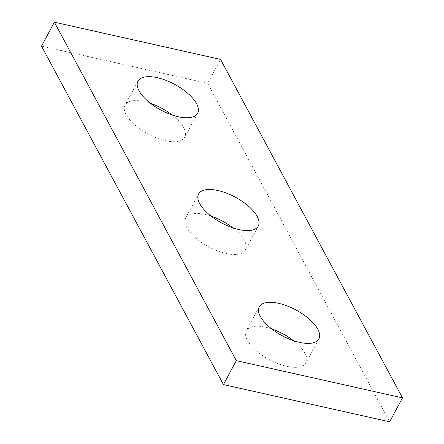 <?xml version="1.0" encoding="UTF-8"?>
<svg xmlns="http://www.w3.org/2000/svg" width="444" height="444" viewBox="0 0 444 444"><rect width="100%" height="100%" fill="white"/><g stroke="black" fill="none" stroke-linecap="round" stroke-linejoin="round"><path stroke-width="0.33" stroke-dasharray="2.22 1.67" d="M150.533 103.352A33.872 14.585 28.3 0 0 144.417 101.621A33.872 14.585 28.3 0 0 125.091 105.084A33.872 14.585 28.3 0 0 134.626 124.786A33.872 14.585 28.3 0 0 165.412 140.67A33.872 14.585 28.3 0 0 184.743 137.207A33.872 14.585 28.3 0 0 172.183 115.013M271.817 328.987A33.872 14.585 28.3 0 0 265.706 327.256A33.872 14.585 28.3 0 0 246.376 330.725A33.872 14.585 28.3 0 0 255.916 350.421A33.872 14.585 28.3 0 0 286.696 366.311A33.872 14.585 28.3 0 0 306.027 362.842A33.872 14.585 28.3 0 0 293.467 340.648M211.172 216.173A33.872 14.585 28.3 0 0 205.061 214.435A33.872 14.585 28.3 0 0 185.731 217.904A33.872 14.585 28.3 0 0 195.271 237.601A33.872 14.585 28.3 0 0 226.052 253.491A33.872 14.585 28.3 0 0 245.382 250.022A33.872 14.585 28.3 0 0 232.828 227.828M41.508 46.126L207.681 83.344L220.563 59.413M207.681 83.344L389.61 421.8M197.624 113.276L184.743 137.207M318.909 338.916L306.027 362.842M258.269 226.096L245.382 250.022M198.618 193.978L185.731 217.904M259.257 306.793L246.376 330.725M137.973 81.158L125.091 105.084"/><path stroke-width="0.67" d="M178.294 116.744A33.872 14.585 28.3 0 0 197.624 113.276A33.872 14.585 28.3 0 0 188.084 93.579A33.872 14.585 28.3 0 0 157.304 77.689A33.872 14.585 28.3 0 0 137.973 81.158A33.872 14.585 28.3 0 0 147.513 100.855A33.872 14.585 28.3 0 0 178.294 116.744M172.183 115.013A33.872 14.585 28.3 0 0 150.533 103.352M299.583 342.38A33.872 14.585 28.3 0 0 318.909 338.916A33.872 14.585 28.3 0 0 309.374 319.214A33.872 14.585 28.3 0 0 278.588 303.33A33.872 14.585 28.3 0 0 259.257 306.793A33.872 14.585 28.3 0 0 268.798 326.495A33.872 14.585 28.3 0 0 299.583 342.38M293.467 340.648A33.872 14.585 28.3 0 0 271.817 328.987M238.939 229.565A33.872 14.585 28.3 0 0 258.269 226.096A33.872 14.585 28.3 0 0 248.729 206.399A33.872 14.585 28.3 0 0 217.949 190.509A33.872 14.585 28.3 0 0 198.618 193.978A33.872 14.585 28.3 0 0 208.153 213.675A33.872 14.585 28.3 0 0 238.939 229.565M232.828 227.828A33.872 14.585 28.3 0 0 211.172 216.173M236.319 360.656L54.39 22.2L220.563 59.413L402.492 397.874L236.319 360.656L223.437 384.587L41.508 46.126L54.39 22.2M223.437 384.587L389.61 421.8L402.492 397.874"/></g></svg>
